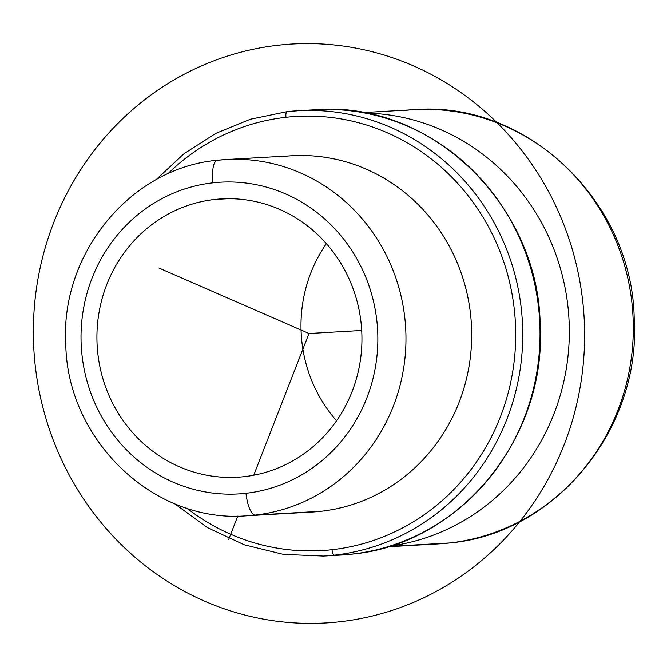 <?xml version="1.0" encoding="UTF-8"?>
<svg xmlns="http://www.w3.org/2000/svg" width="667" height="667" viewBox="0 0 667 667"><rect width="100%" height="100%" fill="white"/><g stroke="black" fill="none" stroke-linecap="round" stroke-linejoin="round"><path stroke-width="1" d="M326.388 243.647A139.395 132.491 -93.3 0 0 336.543 420.777A139.395 132.491 86.7 0 1 326.388 243.647M214.657 199.475L228.264 198.691L214.657 199.475A139.395 132.491 86.7 0 1 221.452 198.899A139.395 132.491 86.7 0 1 361.464 326.897A139.395 132.491 86.7 0 1 244.205 476.655A139.395 132.491 86.7 0 1 237.41 477.222A139.395 132.491 86.7 0 1 97.407 349.225A139.395 132.491 86.7 0 1 214.657 199.475A139.395 132.491 -93.3 0 0 97.741 352.793A139.395 132.491 -93.3 0 0 244.205 476.655A139.395 132.491 -93.3 0 0 361.122 323.328A139.395 132.491 -93.3 0 0 214.657 199.475M303.56 512.289A178.422 169.593 -93.3 0 0 320.977 511.289A178.422 169.593 -93.3 0 0 470.635 315.041A178.422 169.593 -93.3 0 0 283.158 156.503M364.949 113.04A217.45 206.695 86.7 0 1 568.951 318.593A217.45 206.695 86.7 0 1 389.786 546.115A217.45 206.695 -93.3 0 0 568.951 318.593A217.45 206.695 -93.3 0 0 364.949 113.04M449.625 542.955A217.45 206.695 86.7 0 1 439.036 543.855A217.45 206.695 -93.3 0 0 449.625 542.955L388.719 546.448L449.625 542.955A217.45 206.695 -93.3 0 0 632.549 309.346A217.45 206.695 -93.3 0 0 414.132 109.663A217.45 206.695 86.7 0 1 632.549 309.346A217.45 206.695 86.7 0 1 449.625 542.955A22.303 6.92 83.6 0 0 449.741 542.946A22.303 6.92 -96.4 0 1 449.625 542.955M362.648 112.615L414.132 109.663A217.45 206.695 -93.3 0 0 403.543 110.555M246.565 515.791A178.422 169.593 -93.3 0 0 255.261 515.057L320.977 511.289A178.422 169.593 86.7 0 1 312.281 512.023L246.565 515.791C154.235 523.57 67.35 440.612 65.791 344.589C59.938 254.144 130.257 167.951 217.325 160.28A22.303 6.92 -96.4 0 1 217.442 160.272A178.422 169.593 86.7 0 1 226.138 159.538A178.422 169.593 86.7 0 1 405.344 323.378A178.422 169.593 86.7 0 1 255.261 515.057A178.422 169.593 -93.3 0 0 405.344 323.378A178.422 169.593 -93.3 0 0 226.138 159.538L291.854 155.77A178.422 169.593 86.7 0 1 471.06 319.61A178.422 169.593 86.7 0 1 320.977 511.289L255.261 515.057A22.303 6.92 -96.4 0 1 245.981 493.28A156.12 148.391 86.7 0 1 81.941 354.561A156.12 148.391 86.7 0 1 212.89 182.841A156.12 148.391 86.7 0 1 376.93 321.561A156.12 148.391 86.7 0 1 245.981 493.28A156.12 148.391 -93.3 0 0 376.93 321.561A156.12 148.391 -93.3 0 0 212.89 182.841A22.303 6.92 -96.4 0 1 217.325 160.28A22.303 6.92 83.6 0 0 212.89 182.841A156.12 148.391 -93.3 0 0 81.941 354.561A156.12 148.391 -93.3 0 0 245.981 493.28A22.303 6.92 83.6 0 0 255.261 515.057A178.422 169.593 86.7 0 1 246.565 515.791M217.442 160.272A22.303 6.92 83.6 0 0 217.325 160.28L226.138 159.538M340.779 555.069A223.028 211.989 -93.3 0 0 351.642 554.152A5.578 1.726 83.6 0 0 351.676 554.152A5.578 1.726 -96.4 0 1 351.642 554.152A223.028 211.989 -93.3 0 0 539.253 314.549A223.028 211.989 -93.3 0 0 315.241 109.747A223.028 211.989 86.7 0 1 539.253 314.549A223.028 211.989 86.7 0 1 351.642 554.152A223.028 211.989 86.7 0 1 340.779 555.069L323.478 556.061A223.028 211.989 -93.3 0 0 334.35 555.144L351.642 554.152L334.35 555.144A223.028 211.989 -93.3 0 0 521.961 315.541A223.028 211.989 -93.3 0 0 297.949 110.739A223.028 211.989 86.7 0 1 521.961 315.541A223.028 211.989 86.7 0 1 334.35 555.144A223.028 211.989 86.7 0 1 323.478 556.061L283.375 554.369L244.255 544.789L207.512 527.664L174.462 503.602M351.701 554.144A5.578 1.726 -96.4 0 1 351.676 554.152L350.675 554.26M332.033 549.7A217.45 206.695 86.7 0 1 186.785 508.121A217.45 206.695 -93.3 0 0 332.033 549.7A5.578 1.726 83.6 0 0 334.35 555.144A5.578 1.726 -96.4 0 1 332.033 549.7A217.45 206.695 -93.3 0 0 514.424 310.522A217.45 206.695 -93.3 0 0 285.943 117.3A217.45 206.695 86.7 0 1 514.424 310.522A217.45 206.695 86.7 0 1 332.033 549.7M167.625 173.995A217.45 206.695 86.7 0 1 285.943 117.3A217.45 206.695 -93.3 0 0 167.625 173.995M155.903 179.89L183.784 153.902L215.608 133.467L250.392 119.243L287.052 111.656A5.578 1.726 83.6 0 0 287.052 111.656A5.578 1.726 83.6 0 0 285.943 117.3A5.578 1.726 -96.4 0 1 287.052 111.656A5.578 1.726 -96.4 0 1 287.077 111.656A223.028 211.989 86.7 0 1 297.949 110.739L315.241 109.747C430.59 99.883 539.62 205.119 540.203 326.522C546.09 439.036 458.679 544.747 351.676 554.152M158.854 268.001L308.988 333.5L253.735 475.212M237.811 516.058L228.706 539.403M308.988 333.5L361.714 330.473M204.627 601.167A289.937 275.588 -93.3 0 0 564.107 444.814A289.937 275.588 -93.3 0 0 413.348 65.833A289.937 275.588 -93.3 0 0 53.869 222.186A289.937 275.588 -93.3 0 0 204.627 601.167M439.036 543.855L387.552 546.807M414.132 109.663C526.455 100.183 632.299 201.234 634.209 318.342C641.337 428.631 555.669 533.625 449.741 542.946L448.507 543.08M287.052 111.656L297.949 110.739"/></g></svg>
